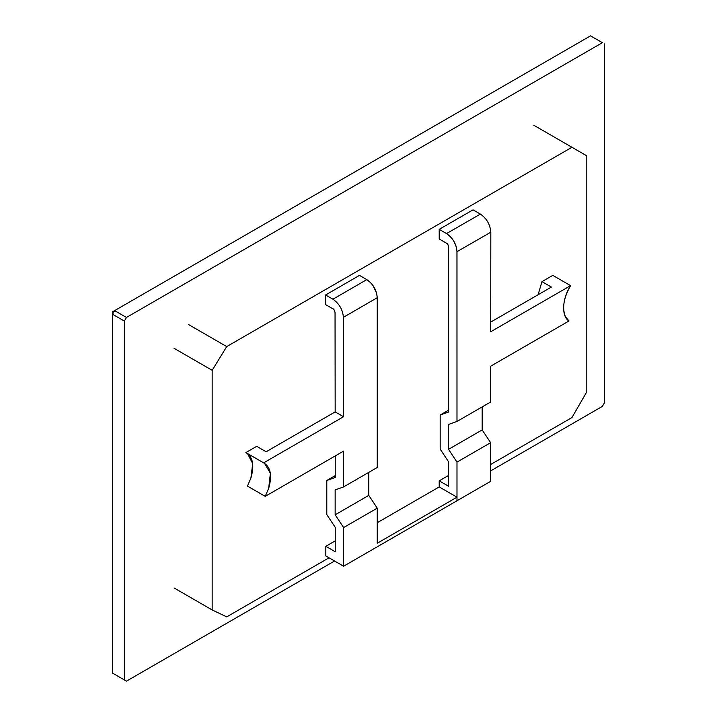 <?xml version="1.0" encoding="UTF-8"?>
<svg xmlns="http://www.w3.org/2000/svg" width="717" height="717" viewBox="0 0 717 717"><rect width="100%" height="100%" fill="white"/><g stroke="black" fill="none" stroke-linecap="round" stroke-linejoin="round"><path stroke-width="1.08" d="M602.379 42.688L126.461 317.452L124.373 321.073L124.373 679.94L126.461 681.15L334.561 561.008L126.461 681.15L114.621 674.312L126.461 681.15L124.373 679.94L124.373 321.073L112.533 314.243L112.533 673.102L124.373 679.94L112.533 673.102L114.621 674.312L112.533 673.102L112.533 314.243L124.373 321.073L126.461 317.452L602.379 42.688L590.539 35.85L114.621 310.622L126.461 317.452L114.621 310.622L590.539 35.85L602.379 42.688M490.634 470.899L602.379 406.378L604.467 402.757L604.467 43.898L604.467 402.757L602.379 406.378L490.634 470.899M112.533 311.823L114.621 310.622L112.533 314.243L112.533 311.823L112.533 314.243L114.621 310.622L112.533 311.823M256.704 446.324L266.124 451.764L256.704 446.324L245.859 452.588L263.65 462.85L343.533 416.729L335.171 411.899L266.124 451.764L335.171 411.899L343.533 416.729L343.407 317.308C342.735 309.654 339.249 303.623 332.939 299.213L325.608 294.983L325.626 304.626L332.957 308.857L334.436 310.416L335.045 312.478L335.171 411.899L335.045 312.478C334.328 309.959 333.638 308.749 332.957 308.857L325.626 304.626L325.608 294.983L332.939 299.213L366.79 279.612L370.411 282.453L373.028 285.599L376.595 293.163L377.241 297.716L377.241 467.484L343.604 486.906L343.604 451.101L265.227 496.352L247.446 486.09L250.905 478.051C254.553 465.225 252.868 456.738 245.859 452.588L256.704 446.324M551.391 287.069L541.962 281.629L551.391 287.069L490.715 322.103L551.391 287.069M538.108 294.732L541.962 281.629L552.807 275.373L541.962 281.629L538.108 294.732M473.059 209.848L480.39 214.087C486.691 218.488 490.168 224.529 490.822 232.191L490.706 331.765L570.589 285.644L552.807 275.373L570.589 285.644L490.706 331.765L490.822 232.191C490.168 224.529 486.691 218.488 480.39 214.087L473.059 209.848L439.207 229.341L439.207 238.994L446.539 243.224L448.017 244.784L448.627 246.845L448.627 412.006L440.175 415.018L440.175 449.12L448.627 461.891L448.627 486.278L439.207 480.838L448.627 486.278L448.627 461.891L440.175 449.12L440.175 415.018L448.627 410.142L440.175 415.018L448.627 412.006L448.627 246.845C447.91 244.318 447.211 243.108 446.539 243.224L439.207 238.994L439.207 229.341L446.539 233.572L439.207 229.341L473.059 209.848M569.011 320.965L490.634 366.217L490.634 402.022L490.634 366.217L569.011 320.965L565.543 316.923C561.895 308.31 563.58 297.887 570.589 285.644C561.59 299.697 561.644 316.977 569.011 320.965M482.174 406.906L482.174 429.913L490.634 442.685L490.634 481.34L343.604 566.224L343.604 527.569L335.153 514.797L335.153 489.917L343.604 486.906L335.153 489.917L335.153 514.797L368.789 495.375L377.241 508.147L377.241 543.244L456.989 497.195L439.207 486.933L377.241 522.711L439.207 486.933L456.989 497.195L456.989 462.107L448.537 449.335L448.537 424.455L456.989 421.444L456.953 250.636L455.958 245.859L453.565 240.76L450.159 236.413L446.539 233.572L480.39 214.087L446.539 233.572C452.884 237.954 456.37 243.986 456.989 251.676L490.822 232.191L456.989 251.676L456.989 421.444L490.634 402.022L456.989 421.444L448.537 424.455L448.537 449.335L482.174 429.913L482.174 406.906M325.823 546.309L335.242 551.749L325.823 546.309L325.823 555.962L343.604 566.224L325.823 555.962L325.823 546.309L335.242 540.869L325.823 546.309M448.627 475.407L439.207 480.838L439.207 486.933L439.207 480.838L448.627 475.407M335.242 455.931L335.242 477.468L326.791 480.489L326.791 514.582L335.242 527.353L335.242 551.749L335.242 527.353L326.791 514.582L326.791 480.489L335.242 475.604L326.791 480.489L335.242 477.468L335.242 455.931M359.459 275.382L366.79 279.612L359.459 275.382L325.608 294.983L359.459 275.382M368.789 472.369L368.789 495.375L368.789 472.369M343.604 527.569L343.604 566.224L456.989 500.762L456.989 497.195L377.241 543.244L377.241 508.147L343.604 527.569L377.241 508.147L368.789 495.375L335.153 514.797L343.604 527.569M332.939 299.213C339.249 303.623 342.735 309.654 343.407 317.308L377.241 297.716C376.622 290.026 373.136 283.995 366.79 279.612L332.939 299.213M245.859 452.588L263.65 462.85C270.659 467 272.335 475.488 268.687 488.313L265.227 496.352L343.604 451.101L343.604 486.906L377.241 467.484L377.241 297.716L343.407 317.308L343.533 416.729L263.65 462.85L264.483 463.281L270.39 473.256L268.687 488.313L265.227 496.352L247.446 486.09L250.905 478.051L252.698 463.621L247.499 453.529M456.989 462.107L456.989 500.762L490.634 481.34L490.634 442.685L456.989 462.107L490.634 442.685L482.174 429.913L448.537 449.335L456.989 462.107M533.807 125.251L586.811 155.858L586.811 391.814L571.951 417.563L490.634 464.508L571.951 417.563L586.811 391.814L586.811 155.858L533.807 125.251M188.58 324.568L226.724 346.589L571.951 147.272L226.724 346.589L188.58 324.568M174.025 348.292L212.169 370.313L226.724 346.589L212.169 370.313L174.025 348.292M174.025 587.931L212.169 609.952L212.169 370.313L212.169 609.952L174.025 587.931M226.724 616.88L212.169 609.952L226.724 616.88L329.022 557.808L226.724 616.88"/></g></svg>
